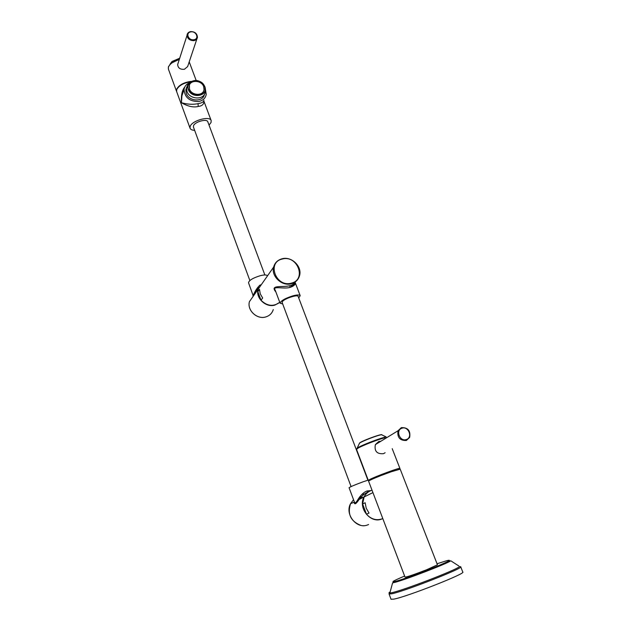 <?xml version="1.0" encoding="UTF-8"?>
<svg xmlns="http://www.w3.org/2000/svg" width="631" height="631" viewBox="0 0 631 631"><rect width="100%" height="100%" fill="white"/><g stroke="black" fill="none" stroke-linecap="round" stroke-linejoin="round"><path stroke-width="0.95" d="M379.01 508.594L375.011 498.064M382.804 518.587C376.762 520.906 371.32 519.447 366.477 514.218L369.04 513.074L366.225 508.215L365.144 502.741L362.62 503.948L364.111 496.968C365.862 493.537 368.504 491.297 372.038 490.248M362.62 503.948L366.477 514.218M382.323 518.8L381.802 519.005C370.578 523.896 357.793 508.121 363.937 497.047C365.523 493.923 367.889 491.77 371.028 490.595M354.401 501.984L354.448 502.11C354.93 503.585 356.089 502.733 357.919 499.555C360.751 495.043 363.764 492.188 366.966 490.973L371.131 490.563M364.395 494.081L362.068 494.207M354.204 501.471L354.157 501.882C354.299 505.037 355.955 504.224 359.134 499.421L359.134 499.421C362.139 495.564 365.097 493.127 367.991 492.117M368.583 524.519L367.755 524.866C356.846 529.614 344.542 514.375 350.552 503.656L354.448 502.11L349.069 487.724C350.394 486.722 355.19 484.711 363.448 481.682L368.196 480.112M282.144 302.501L282.436 301.547C284.478 298.542 297.95 294.196 298.163 296.46L367.912 480.199M298.7 297.887L300.19 295.694C299.646 294.693 297.288 294.716 293.123 295.765C285.149 298.289 280.803 300.766 280.093 303.195L282.68 303.929M292.839 286.285C294.227 283.358 295.056 282.231 295.332 282.917C295.418 284.691 293.636 286.198 289.968 287.42C283.493 289.353 271.89 285.401 275.266 290.292L275.337 290.489M291.861 286.774C296.286 277.624 297.28 283.966 289.874 285.685C282.341 287.712 269.382 284.392 275.897 291.987M262.559 282.901L258.063 289.321C255.484 298.1 265.935 307.92 274.871 305.096L279.77 302.344C273.452 306.903 267.197 306.216 261.013 300.261L262.654 297.998L260.264 293.896L259.475 289.384L257.85 291.688L258.174 289.172L262.662 282.751M257.85 291.688L261.013 300.261M254.427 293.849L253.465 294.677M253.323 294.843C252.037 297.367 253.812 294.937 258.655 287.57M252.952 294.843L252.968 294.882C253.157 296.933 254.885 289.274 260.358 284.841M248.527 282.783L248.504 282.72C249.056 280.29 253.023 277.932 260.422 275.652C263.9 274.808 266.124 274.753 267.11 275.479M193.457 127.091L193.496 125.821C194.679 121.799 207.102 118.383 207.836 121.862L264.862 274.966M194.648 130.333C192.092 130.223 190.562 129.505 190.049 128.188L190.152 126.452C191.848 120.553 210.123 115.52 211.18 120.639L211.046 122.493L209.035 125.096M184.773 87.023C182.114 90.099 181.01 95.336 181.452 102.75C187.857 106.426 193.457 107.664 198.252 106.458C202.212 105.984 204.081 104.194 203.876 101.078M176.672 91.684L176.68 89.72C178.849 85.619 183.463 82.977 190.53 81.785M176.593 91.456L176.554 89.373C178.944 85.027 183.818 82.361 191.169 81.383M178.155 62.974L177.674 64.512C177.958 68.069 180.221 69.647 184.441 69.26L187.644 66.57L196.975 38.704M183.7 90.564L181.909 95.817L181.452 102.75C187.659 104.407 193.173 104.699 198 103.642C201.62 103.105 203.6 102.017 203.931 100.376M205.414 89.271L206.227 94.358C205.509 98.184 203.024 100.566 198.789 101.512C189.702 101.63 184.788 97.639 184.055 89.539L183.724 90.509M189.347 82.827C186.271 84.175 184.512 86.415 184.055 89.539M186.626 87.409L185.829 89.878L186.279 93.388C188.85 101.591 203.269 102.325 204.405 94.374M189.41 85.217L189.489 89.192C191.422 95.305 202.023 96.44 203.718 90.754M203.671 86.628C201.534 79.916 189.6 79.609 189.166 86.297L189.521 89.105C191.643 95.825 203.529 96.157 204.026 89.547L203.671 86.628M368.591 481.169L405.031 577.128C407.247 576.939 414.433 574.478 426.595 569.769L437.449 564.816L400.196 469.164L390.534 471.972C380.572 475.482 368.118 480.712 368.591 481.169L368.607 481.193M460.74 566.867L462.783 572.049C466.798 573.2 407.019 596.729 393.87 599.127L391.015 599.237M380.864 475.593L393.547 470.923M373.418 478.621L377.433 476.476L387.82 472.848M392.648 470.813L374.357 478.251M370.097 480.199L368.315 480.436L369.427 479.663C374.806 476.665 400.772 467.106 399.912 468.439L398.413 469.409M380.832 441.274L378.758 441.519L375.366 444.618C374.183 451.149 376.888 454.17 383.467 453.689L385.147 452.719M374.12 477.975L373.323 478.7M377.433 476.476L373.41 478.661M359.796 496.818L361.453 496.692M363.937 497.047L359.134 499.421C361.571 496.029 364.458 493.592 367.81 492.125L366.966 490.973M360.569 525.284C350.639 521.206 347.295 513.997 350.552 503.656L353.549 499.72M359.347 497.433L363.267 497.378M289.874 285.685L289.968 287.42M291.396 283.721C295.568 282.491 298.266 279.864 299.496 275.842C302.446 266.676 291.569 256.06 282.049 258.789C277.648 260.004 274.848 262.78 273.625 267.087C270.975 276.26 282.025 286.616 291.396 283.721M281.954 258.813C277.585 260.051 274.808 262.811 273.625 267.087L258.174 289.172M273.278 309.545C272.103 313.307 269.579 315.776 265.706 316.951C257.014 319.736 246.895 310.207 249.426 301.657L253.812 295.387M250.128 300.656L252.913 296.673M179.22 59.637C173.446 61.286 169.842 63.786 168.398 67.154L168.43 69.189M179.322 59.306L170.977 63.321L168.438 66.76M193.93 40.629C195.965 40.226 197.14 39.114 197.448 37.308C197.132 33.522 194.876 31.621 190.696 31.605C188.606 31.992 187.383 33.151 187.028 35.076C187.399 38.759 189.702 40.613 193.93 40.629M187.691 33.348L177.674 64.512M190.885 31.881C185.206 32.536 188.298 40.786 193.851 39.729C199.514 39.035 196.407 30.84 190.885 31.881M170.118 64.094L172.034 61.491L179.669 58.226L172.034 61.491L168.374 66.941L168.382 69.063L176.506 91.227M170.465 63.881L171.861 61.799M198.252 106.458L198 103.642M187.857 84.57L186.524 87.859L186.973 91.377C189.639 99.84 204.594 100.25 205.233 91.945L204.862 86.77M204.783 86.581C208.853 96.172 191.524 99.288 188.283 89.468C187.407 86.865 187.817 84.609 189.505 82.677C195.153 78.891 200.161 79.987 204.531 85.974L204.783 86.581M204.633 86.542C208.609 95.936 191.65 98.988 188.48 89.365C184.607 79.916 201.502 77.045 204.633 86.542M282.231 259.049C266.511 262.291 276.023 287.775 291.364 283.138C306.981 279.604 297.351 254.593 282.231 259.049M404.621 576.056C393.563 580.717 390.384 582.531 395.085 581.49C400.961 580.031 419.284 573.484 433.434 567.766C448.412 561.606 452.861 559.24 446.795 560.675L437.038 563.767M450.755 560.778C449.043 561.622 404.968 579.321 394.414 582.066L392.6 582.87L394.233 582.523C403.958 580.299 448.002 563.349 450.755 560.778L458.761 565.936M391.796 592.69C403.398 590.364 456.734 569.785 459.668 566.52L460.709 566.796C464.629 567.742 404.921 591.176 391.867 593.771L389.059 594.016L389.855 593.037L391.796 592.69M390.179 591.846C388.72 592.754 388.609 593.148 389.855 593.037L392.6 582.87M389.051 593.866L391.039 599.3M384.815 437.796C378.174 439.357 361.303 445.959 357.572 448.46L356.554 449.453M386.093 437.015C381.258 437.646 361.658 445.123 357.572 447.884L356.594 448.901M401.332 427.644L398.003 430.768C397.112 437.464 399.904 440.698 406.38 440.462L409.629 437.449C410.623 430.768 407.878 427.495 401.395 427.629M401.931 428.228C395.235 430.161 399.888 442.039 406.38 439.507C413.06 437.512 408.391 425.736 401.931 428.228M359.181 443.964L359.544 443.08C362.754 440.88 378.001 435.09 381.518 434.735L382.291 435.106M359.946 442.702C363.85 440.028 383.135 433.158 381.858 434.893M359.354 443.538L359.67 442.891M368.315 480.436L356.539 449.414L359.56 443.072C362.975 440.556 377.614 434.996 381.518 434.735L386.196 436.944M364.111 496.968L372.937 492.606M351.081 486.58L282.128 302.446M275.337 290.473L280.093 303.195M295.355 282.98L300.167 295.623M291.901 286.758L294.503 282.412M294.283 282.546L290.639 287.231M248.504 282.72L253.134 295.56L258.678 287.507M265.643 316.975C256.967 319.728 246.879 310.255 249.426 301.657L258.063 289.321M266.448 316.723L265.698 316.959M249.852 280.511L193.425 127.02M211.14 120.521L203.931 101.228M190.049 128.188L176.633 91.566M189.221 61.862L196.146 80.389M185.829 89.878L189.505 82.677C195.16 78.891 200.169 79.987 204.531 85.974L204.83 86.684M299.496 275.842C302.494 266.574 291.546 255.989 282.041 258.781M392.206 448.641L399.904 468.407M409.629 437.449C410.718 430.744 408.005 427.471 401.474 427.637L398.003 430.768L375.366 444.618"/></g></svg>

